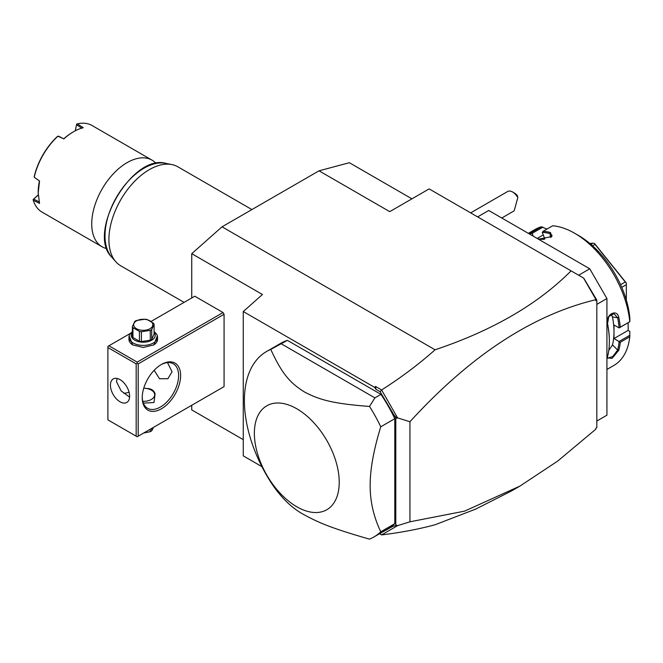 <?xml version="1.0" encoding="UTF-8"?>
<svg xmlns="http://www.w3.org/2000/svg" width="663" height="663" viewBox="0 0 663 663"><rect width="100%" height="100%" fill="white"/><g stroke="black" fill="none" stroke-linecap="round" stroke-linejoin="round"><path stroke-width="0.99" d="M191.74 297.96L191.74 253.68L222.047 226.812L319.027 170.822L349.326 162.7L411.922 198.834M243.263 439.644L191.74 409.9L191.74 405.275M319.027 170.822L389.736 211.646L429.135 188.897L583.755 278.17L596.824 300.115L596.824 427.627L595.813 428.207L595.813 429.193L557.674 461.092L519.9 486.112L464.531 511.156L409.941 521.806L397.593 525.635L381.598 534.917C400.933 532.538 418.751 529.157 435.069 524.764L475.562 509.151L511.538 490.943L519.9 486.112M379.833 533.549L392.736 526.405L395.803 525.51L395.803 418.021L380.09 391.692L375.929 389.289L375.565 386.479L381.598 389.968C400.933 377.686 418.751 364.294 435.069 349.791C492.617 330.489 537.95 304.176 571.083 270.852M435.069 349.791L222.047 226.812M477.625 216.892L488.739 210.478L589.755 268.805L606.927 298.549L606.927 415.195L596.824 421.03M578.642 275.22L589.755 268.805M596.824 304.375L606.927 298.549M620.278 342.265L614.004 338.553L628.143 330.389L629.833 331.367L629.775 336.779L620.278 342.265A78.574 45.366 60 0 1 618.844 350.197L612.106 358.351L607.333 357.904L607.532 356.727A78.574 45.366 -120 0 0 609.355 341.47A78.574 45.366 -120 0 0 607.532 324.108L607.548 323.602A77.72 44.869 60 0 1 609.355 340.774L609.355 341.47M629.775 336.779A78.574 45.366 60 0 1 613.888 365.429L606.927 369.448M629.85 335.263L619.076 341.486M619.134 341.602A77.72 44.869 60 0 1 617.651 350.031L612.836 356.445L607.756 358.202L607.399 357.332M614.004 338.553L614.004 331.79A70.005 40.418 60 0 1 612.496 344.893L608.767 350.42M618.844 350.197L617.651 350.031L612.496 344.893M607.532 324.108C605.021 314.867 616.971 307.972 618.844 317.577A78.574 45.366 60 0 1 620.278 327.166L629.85 321.729L629.833 317.834A72.864 42.067 60 0 0 578.642 235.556L574.606 233.227A78.574 45.366 60 0 1 629.775 321.688M540.726 239.335L544.829 238.97L542.293 232.431L543.179 231.254L552.677 225.768A78.574 45.366 60 0 1 574.606 233.227M543.179 231.254A78.574 45.366 60 0 1 550.472 232.522L551.79 236.575L539.16 239.053A78.574 45.366 -120 0 0 537.56 238.663M528.527 233.451A78.574 45.366 60 0 1 531.859 232.265L541.356 226.787L546.983 229.058M528.353 233.351L535.314 229.332A78.574 45.366 60 0 1 541.356 226.787M618.844 317.577L617.651 317.768A77.72 44.869 60 0 1 619.134 327.912L620.278 327.166M611.187 314.187L612.496 316.955A70.005 40.418 60 0 1 614.004 331.79L614.004 325.027L619.134 327.912M619.076 327.953L629.85 321.729M542.317 232.348A77.72 44.869 60 0 1 550.025 233.641L552.014 235.299L551.442 236.898M550.472 232.522L550.025 233.641L550.572 237.511M529.571 234.056A77.72 44.869 60 0 1 532.049 233.268L531.859 232.265M533.243 236.169L532.14 233.343L542.914 227.119M543.254 234.926L537.171 238.44M628.143 330.389L628.143 322.715M540.826 239.351A70.005 40.418 60 0 1 544.207 239.36M620.576 284.7L625.275 281.99L626.328 283.035L626.328 300.041M592.573 245.816L595.051 244.39L625.275 281.99M621.745 287.336L626.328 284.692M590.915 244.349L592.946 243.172L594.52 243.478L595.051 244.39M594.52 243.478L626.328 283.035M589.846 243.454L592.946 243.172M607.548 323.602L608.816 316.533L613.93 313.657L617.651 317.768L612.496 316.955M380.09 533.698L381.581 534.875M379.534 533.723L381.598 534.917M191.74 253.68L262.457 294.505L243.263 311.527L243.263 455.871L261.91 466.636M223.058 387.2L224.069 386.612L224.069 314.295L223.058 312.546L194.773 296.212L151.131 321.406M375.565 386.479L374.587 387.349L243.263 311.527M596.824 300.115L595.813 300.695L595.813 299.709C532.389 314.892 470.432 355.567 409.941 421.726L397.593 417.897L381.598 389.968M595.813 299.709L594.62 296.983M583.556 278.054L595.813 299.295M380.09 391.692L381.581 390.175M375.929 389.289L374.587 387.349M394.792 418.693A107.149 61.858 -120 0 0 380.952 394.369L374.893 397.875L369.515 406.444A107.149 61.858 60 0 1 380.753 426.798L394.792 418.693L394.792 523.671A107.149 61.858 -120 0 1 387.747 528.983L373.717 537.088A107.149 61.858 -120 0 0 380.753 531.776L394.792 523.671M380.952 394.369L287.402 340.359A107.149 61.858 -120 0 0 280.606 343.393L266.567 351.498A107.149 61.858 -120 0 0 244.382 400.551A107.149 61.858 -120 0 0 270.769 482.142C280.781 497.474 291.977 508.388 304.367 514.869C319.4 523.107 332.685 528.552 369.515 539.152A107.149 61.858 -120 0 0 373.717 537.088M392.736 526.405L396.847 525.22L397.593 525.635M396.847 525.22L395.803 525.51M397.593 417.897L395.803 418.021M409.941 421.726L409.941 521.806M392.736 413.588L396.847 418.312M380.753 426.798C373.667 449.854 370.136 469.396 370.145 485.415C370.136 501.443 373.667 516.9 380.753 531.776M287.402 340.359L270.769 349.426A107.149 61.858 -120 0 0 266.567 351.498M374.893 397.875L281.344 343.857M369.515 406.444C332.685 403.643 319.4 399.839 304.367 391.924C290.386 383.081 282.372 374.595 270.769 349.426M254.368 433.27A60.002 34.642 60 0 1 296.8 408.773A60.002 34.642 60 0 1 339.224 482.266A60.002 34.642 60 0 1 296.8 506.764A60.002 34.642 60 0 1 254.368 433.27M223.058 312.546L137.191 362.122L108.906 345.788L130.727 333.191M108.906 345.788L107.895 346.368L107.895 419.861L136.18 436.188L136.18 363.871L107.895 347.536M157.355 335.834L153.857 344.909L143.249 347.453L132.641 344.909L129.144 335.834M137.191 362.122L137.191 363.283L138.202 363.871L224.069 314.295M138.202 363.871L138.202 436.188L224.069 386.612M180.626 375.531A27.142 15.672 -60 0 1 161.432 408.781A27.142 15.672 -60 0 1 142.238 397.692L142.238 397.692A27.142 15.672 -60 0 1 161.432 364.451A27.142 15.672 -60 0 1 180.626 375.531M138.202 436.188L137.191 436.776L136.18 436.188M136.18 363.871L137.191 363.283M129.617 396.234A13.575 7.832 60 0 1 126.799 402.449A13.575 7.832 60 0 1 116.34 398.811A13.575 7.832 60 0 1 110.423 385.153A13.575 7.832 60 0 1 113.232 378.946A13.575 7.832 60 0 1 123.691 382.576A13.575 7.832 60 0 1 129.617 396.234M117.144 378.465L116.481 381.656L121.08 390.855L129.583 397.129M160.918 364.758A25.716 14.843 -60 0 1 173.283 363.763A25.716 14.843 -60 0 1 178.604 375.531A25.716 14.843 -60 0 1 167.383 401.413A25.716 14.843 -60 0 1 147.567 408.3A25.716 14.843 -60 0 1 142.247 397.104M167.499 362.603L172.04 371.744L167.913 378.714L159.526 378.755L154.172 370.294M123.666 393.167A25.716 14.843 120 0 0 129.053 392.173M143.365 403.145L154.007 402.516L155.092 393.805C153.816 390.051 150.766 388.286 145.943 388.526M142.802 401.372A11.428 6.597 0 0 0 153.725 397.427A11.428 6.597 0 0 0 151.33 390.117A11.428 6.597 0 0 0 143.755 388.186M151.835 390.408L151.33 390.117L151.835 390.408A12.141 7.011 180 0 1 155.092 393.805M150.269 429.226L150.269 431.663L143.664 433.038M151.728 428.381L151.728 430.817A10.998 6.348 180 0 1 151.031 431.257A10.998 6.348 180 0 1 150.269 431.663M151.728 430.817L153.493 427.362M132.907 345.058A14.288 8.246 180 0 1 128.962 339.373L128.962 337.152A14.288 8.246 180 0 1 132.401 331.79M154.098 331.79A14.288 8.246 180 0 1 157.537 337.152A14.288 8.246 180 0 1 148.719 344.777A14.288 8.246 180 0 1 133.147 342.986A14.288 8.246 180 0 1 128.962 337.152M157.537 337.152L157.537 339.373A14.288 8.246 180 0 1 153.601 345.058M154.098 332.32A12 6.928 180 0 1 150.161 340.956A12 6.928 180 0 1 134.763 340.185A12 6.928 180 0 1 132.401 332.32M141.41 341.553A10.998 6.348 0 0 1 139.421 341.246L132.94 337.5L132.94 327.679L139.421 331.417A10.998 6.348 0 0 0 141.41 331.724L150.269 330.356A10.998 6.348 0 0 0 151.031 329.959A10.998 6.348 0 0 0 151.728 329.511L151.728 339.34A10.998 6.348 180 0 1 150.269 340.185L141.41 341.553L141.41 331.724M132.94 337.5A10.998 6.348 0 0 1 132.401 336.348L132.401 326.527L134.78 321.414A10.998 6.348 0 0 1 135.476 320.975A10.998 6.348 0 0 1 136.238 320.569L145.089 319.201A10.998 6.348 0 0 1 147.078 319.508L153.559 323.254A10.998 6.348 0 0 1 154.098 324.406L154.098 334.227L151.728 339.34M139.421 341.246L139.421 331.417M132.401 326.527A10.998 6.348 0 0 0 132.94 327.679M154.098 324.406L151.728 329.511M150.269 340.185L150.269 330.356M136.479 320.884A9.572 5.528 0 0 0 136.479 328.699A9.572 5.528 0 0 0 150.02 328.699A9.572 5.528 0 0 0 150.02 320.884A9.572 5.528 0 0 0 136.479 320.884M512.64 192.013L514.654 193.182A7.144 4.127 60 0 1 517.438 195.751L517.828 197.632A10.003 5.776 -120 0 0 515.267 194.118A10.003 5.776 -120 0 0 512.64 192.013A10.003 5.776 -120 0 0 507.634 191.516L470.655 212.873M517.828 197.632L514.165 210.842L501.767 218.003M184.09 302.378L120.741 265.797A57.142 32.993 -60 0 1 115.843 261.777A57.142 32.993 -60 0 1 108.906 239.641A57.142 32.993 -60 0 1 130.362 186.038A57.142 32.993 -60 0 1 171.949 164.59A57.142 32.993 -60 0 1 177.883 166.819L251.915 209.566M156.103 163.396A49.998 28.865 120 0 0 152.092 160.181A49.998 28.865 120 0 0 127.089 162.65A49.998 28.865 120 0 0 91.734 223.895A49.998 28.865 -60 0 0 102.085 246.785A49.998 28.865 -60 0 0 106.884 248.65M152.092 160.181L92.082 125.531A49.998 28.865 120 0 0 77.331 123.848L83.24 127.71A49.998 28.865 120 0 0 73.543 131.746A49.998 28.865 120 0 0 63.855 138.907L57.93 136.18A49.998 28.865 120 0 0 34.227 177.236L34.277 176.424A49.145 28.376 120 0 1 57.25 136.628L58.651 136.213L63.855 138.907M102.085 246.785L42.084 212.143A49.998 28.865 120 0 1 33.241 200.209L39.548 203.392L38.189 192.983L39.548 181.007L34.227 177.236M75.259 130.802L76.659 124.122L75.342 130.76M76.659 124.122L77.331 123.848M81.939 128.266L76.568 124.777M73.543 131.746L72.938 132.094A49.145 28.376 120 0 0 63.946 138.65M34.219 177.253L39.548 181.007M38.189 192.643A49.145 28.376 -60 0 1 39.374 181.214M39.374 201.983L33.664 199.082L33.15 199.488L38.23 194.93M33.241 200.209L33.15 199.488M33.664 199.082L38.239 195.03M171.949 164.59L165.841 163.347A55.128 31.832 120 0 0 116.431 197.325A55.128 31.832 120 0 0 111.707 257.111L115.843 261.777M165.841 163.347C132.161 153.534 86.364 232.846 111.707 257.111"/></g></svg>

